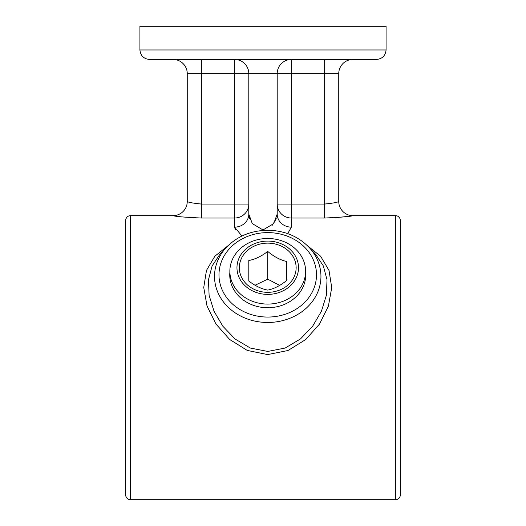 <?xml version="1.0" encoding="UTF-8"?>
<svg xmlns="http://www.w3.org/2000/svg" width="526" height="526" viewBox="0 0 526 526"><rect width="100%" height="100%" fill="white"/><g stroke="black" fill="none" stroke-linecap="round" stroke-linejoin="round"><path stroke-width="0.79" d="M125.714 476.03L125.714 494.966A4.734 4.734 0 0 0 130.448 499.7L395.552 499.7A4.734 4.734 0 0 0 400.286 494.966L400.286 220.394A4.734 4.734 0 0 0 395.552 215.66L352.946 215.66C350.678 216.502 341.21 217.291 324.542 218.027L329.92 217.942M125.714 494.966L125.714 220.394A4.734 4.734 0 0 1 130.448 215.66L130.448 499.7M229.862 272.238A37.99 32.901 0 0 0 267.734 307.736A37.99 32.901 0 0 0 305.606 272.238M219.789 254.426L212.116 265.913L208.447 279.845L209.111 295.382L214.056 311.287L222.86 326.251L235.069 339L250.337 348.048L267.734 351.44L285.118 348.054L300.399 339L312.635 326.219L321.432 311.234L326.363 295.336L327.021 279.845L323.358 265.932L315.679 254.426L309.038 247.345A53.205 46.078 180 0 1 315.778 296.204A53.205 46.078 180 0 1 267.734 322.471A53.205 46.078 180 0 1 219.69 296.204A53.205 46.078 180 0 1 226.43 247.345L219.822 254.393M352.946 59.438A14.202 14.202 0 0 0 338.744 73.64L338.744 201.458C337.902 202.319 333.168 203.187 324.542 204.062L324.542 218.027L291.404 218.027L291.404 204.062L324.542 204.062L324.542 73.64L291.404 73.64L291.404 204.062L277.202 204.062L277.202 214.089A14.202 13.051 180 0 0 291.404 227.147L288.005 233.103M307.368 245.649L320.623 256.241L329.02 270.469L331.728 287.637L328.388 306.178L319.466 324.095L305.744 339.533L288.005 350.507L267.609 354.583L247.24 350.415L229.606 339.434L215.943 324.003L207.034 306.053L203.74 287.518L206.468 270.403L214.845 256.234L228.093 245.655M241.967 236.042L234.596 227.147L235.405 229.934M196.093 217.942L201.458 218.027C184.81 217.297 175.342 216.508 173.054 215.66L130.448 215.66M376.616 59.438L149.384 59.438C143.677 58.833 140.521 55.677 139.916 49.97L139.916 26.3L386.084 26.3L386.084 49.97C385.479 55.677 382.323 58.833 376.616 59.438C382.323 58.833 385.479 55.677 386.084 49.97L139.916 49.97C140.521 55.677 143.677 58.833 149.384 59.438M277.202 73.64L277.202 214.089L273.711 223.616L263 229.947L252.289 223.616L248.798 214.089L248.798 73.64A14.202 14.202 0 0 0 234.596 59.438L234.596 73.64L201.458 73.64L201.458 204.062L234.596 204.062L234.596 73.64L277.202 73.64A14.202 14.202 0 0 1 291.404 59.438L291.404 73.64L277.202 73.64A14.202 14.202 0 0 1 291.404 59.438M181.654 216.87L181.983 216.909M335.003 217.705L347.811 216.436M350.579 216.035L352.946 215.66A14.202 14.202 0 0 1 338.744 201.458M125.714 220.394L125.714 239.33M173.054 215.66A14.202 14.202 0 0 0 187.256 201.458L187.256 73.64A14.202 14.202 0 0 0 173.054 59.438M187.256 201.458C188.084 202.319 192.818 203.187 201.458 204.062L201.458 218.027L234.596 218.027A14.202 13.965 180 0 0 248.798 204.062L234.596 204.062L234.596 227.147A14.202 13.051 180 0 0 248.798 214.089L249.686 218.75M276.301 218.77L271.968 225.693M267.734 251.435C273.928 256.655 280.24 260.015 286.67 261.514L286.67 280.483C280.351 285.625 274.039 288.833 267.734 290.109C261.475 288.932 255.163 285.901 248.798 281.022L248.798 260.521C255.057 259.344 261.369 256.313 267.734 251.435L267.734 279.168L279.707 285.394M296.138 267.734A28.404 24.597 0 0 0 267.734 243.137A28.404 24.597 0 0 0 239.33 267.734A28.404 24.597 0 0 0 267.734 292.331A28.404 24.597 0 0 0 296.138 267.734M236.963 267.734A30.771 26.648 0 0 0 267.734 294.382A30.771 26.648 0 0 0 298.505 267.734A30.771 26.648 0 0 0 267.734 241.086A30.771 26.648 0 0 0 236.963 267.734M305.606 271.284A37.872 32.796 180 0 1 267.734 304.081A37.872 32.796 180 0 1 229.862 271.284A37.872 32.796 180 0 1 267.734 238.488A37.872 32.796 180 0 1 305.606 271.284L305.606 277.432M229.862 277.432L229.862 271.284M248.798 260.521L248.798 272.468M255.057 285.25L267.734 279.168M286.67 261.514L286.67 280.483M395.552 499.7L395.552 215.66M267.734 317.06A48.76 42.225 0 0 0 316.494 274.835A48.76 42.225 0 0 0 267.734 232.61A48.76 42.225 0 0 0 218.974 274.835A48.76 42.225 0 0 0 267.734 317.06M277.202 204.062A14.202 13.965 180 0 0 291.404 218.027L291.404 227.147M324.542 59.438L324.542 73.64L338.744 73.64M187.256 73.64L201.458 73.64L201.458 59.438M263 230.427L263 229.947M309.038 247.345C298.137 236.22 284.369 230.519 267.734 230.243C251.099 230.519 237.331 236.22 226.43 247.345"/></g></svg>
